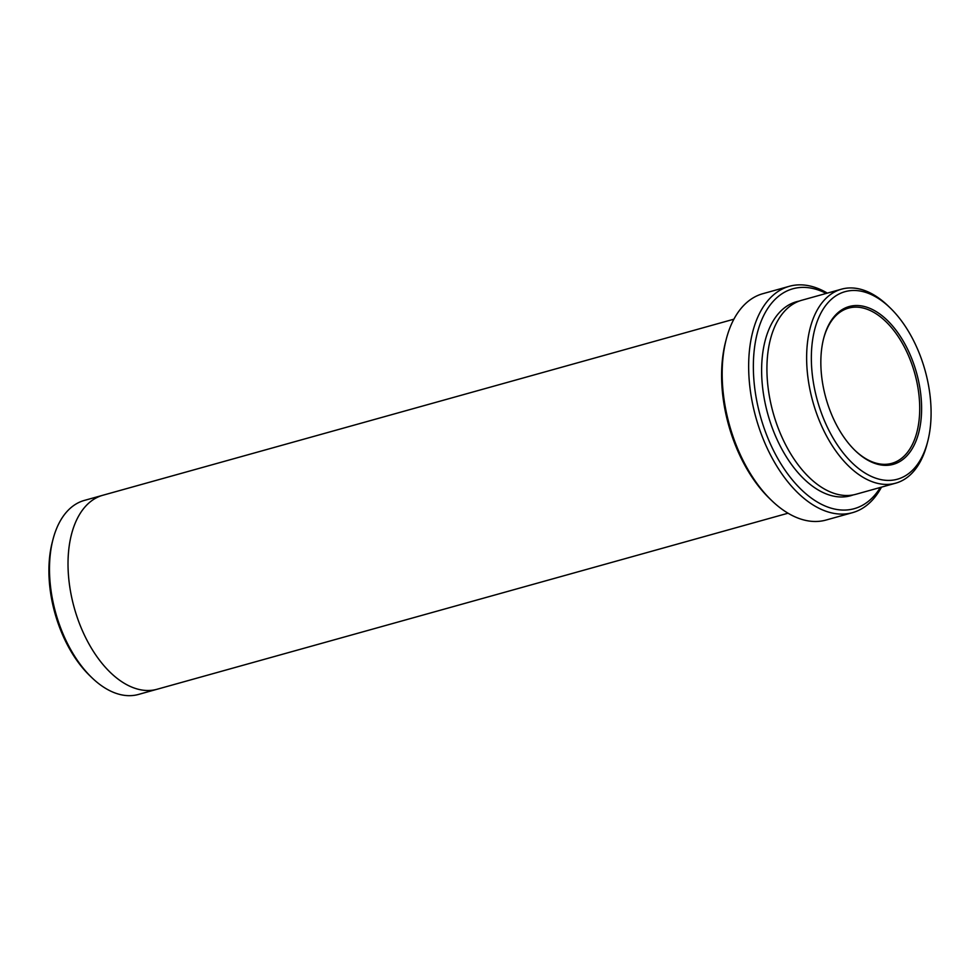 <?xml version="1.0" encoding="UTF-8"?>
<svg xmlns="http://www.w3.org/2000/svg" width="980" height="980" viewBox="0 0 980 980"><rect width="100%" height="100%" fill="white"/><g stroke="black" fill="none" stroke-linecap="round" stroke-linejoin="round"><path stroke-width="1.47" d="M906.512 456.215A81.916 47.04 74.4 0 0 898.317 333.384A81.916 47.04 74.4 0 0 823.739 338.076A81.916 47.04 74.4 0 0 855.124 450.543A81.916 47.04 74.4 0 0 906.512 456.215M913.164 469.567A97.363 55.909 74.4 0 0 927.644 441.735A97.363 55.909 74.4 0 0 890.355 308.075A97.363 55.909 74.4 0 0 818.165 318.978A97.363 55.909 74.4 0 0 835.548 442.103A97.363 55.909 74.4 0 0 913.164 469.567M852.502 512.663L826.03 520.049A117.502 67.485 -105.6 0 1 771.358 500.241L769.361 498.318A114.146 65.55 -105.6 0 1 725.641 341.604L726.339 338.921A117.502 67.485 -105.6 0 1 743.82 305.331A117.502 67.485 -105.6 0 1 762.869 293.682L789.341 286.295A117.502 67.485 74.4 0 0 755.923 417.615A117.502 67.485 74.4 0 0 852.502 512.663A117.502 67.485 74.4 0 0 871.539 501.001A117.502 67.485 74.4 0 0 881.473 487.146M895.634 483.189L855.932 494.275A100.72 57.845 -105.6 0 1 778.242 428.236A100.72 57.845 -105.6 0 1 785.47 310.243A100.72 57.845 -105.6 0 1 801.799 300.248L841.502 289.174A100.72 57.845 74.4 0 0 812.861 401.727A100.72 57.845 74.4 0 0 895.634 483.189A100.72 57.845 74.4 0 0 911.964 473.205A100.72 57.845 74.4 0 0 926.945 444.418L927.644 441.735M890.355 308.075L888.358 306.14A100.72 57.845 74.4 0 0 841.502 289.174M826.214 293.437A114.146 65.55 74.4 0 0 758.091 407.166A114.146 65.55 74.4 0 0 872.739 497.362A114.146 65.55 74.4 0 0 880.346 487.452M156.567 689.393L138.499 694.44A100.72 57.845 -105.6 0 1 91.642 677.462L89.646 675.539A97.363 55.909 -105.6 0 1 52.357 541.879L53.055 539.196A100.72 57.845 -105.6 0 1 68.037 510.409A100.72 57.845 -105.6 0 1 84.366 500.413L102.435 495.378M771.358 500.241A117.502 67.485 -105.6 0 1 726.339 338.921M827.341 293.118A117.502 67.485 74.4 0 0 789.341 286.295M91.642 677.462A100.72 57.845 -105.6 0 1 53.055 539.196M733.898 319.186L102.888 495.243A100.72 57.845 74.4 0 0 74.247 607.796A100.72 57.845 74.4 0 0 157.033 689.271L788.03 513.214M854.719 450.151A80.568 46.268 74.4 0 0 891.812 463.344A80.568 46.268 74.4 0 0 904.871 455.357A80.568 46.268 74.4 0 0 910.653 360.959A80.568 46.268 74.4 0 0 848.509 308.124A80.568 46.268 74.4 0 0 823.604 338.615M799.178 301.093A100.72 57.845 74.4 0 0 767.855 414.283A100.72 57.845 74.4 0 0 853.249 494.9"/></g></svg>
